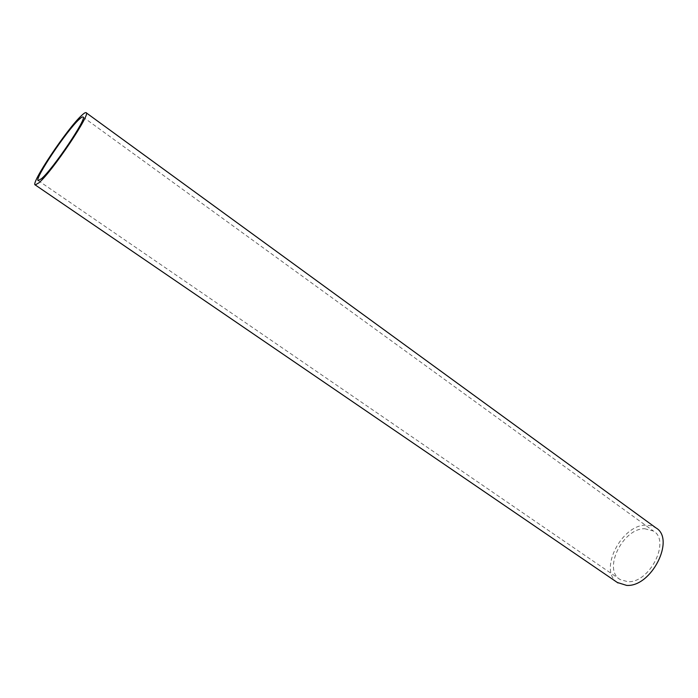 <?xml version="1.0" encoding="UTF-8"?>
<svg xmlns="http://www.w3.org/2000/svg" width="698" height="698" viewBox="0 0 698 698"><rect width="100%" height="100%" fill="white"/><g stroke="black" fill="none" stroke-linecap="round" stroke-linejoin="round"><path stroke-width="0.52" stroke-dasharray="3.49 2.62" d="M644.594 528.691L653.485 531.056C670.883 540.88 649.602 583.319 627.764 581.696L620.121 579.541C602.566 569.62 622.686 528.421 644.594 528.691M617.285 582.464C598.456 570.318 621.307 524.966 645.72 525.158L651.19 525.699L655.911 527.854M83.053 117.063L653.485 531.056M38.259 180.581L620.121 579.541"/><path stroke-width="1.05" d="M79.014 119.498C81.055 117.569 82.364 116.732 82.949 116.985C88.096 116.828 53.153 168.942 41.479 178.705L38.259 180.581C33.609 180.023 66.476 130.884 79.014 119.498M86.151 112.753L655.911 527.854C675.681 539.013 651.4 587.341 626.595 585.386L617.285 582.464M38.844 182.859L35.24 184.944C29.997 184.246 67.2 128.633 81.5 115.58C83.847 113.338 85.365 112.369 86.037 112.666C91.927 112.43 52.045 171.9 38.844 182.859M35.24 184.944L618 582.952"/></g></svg>
